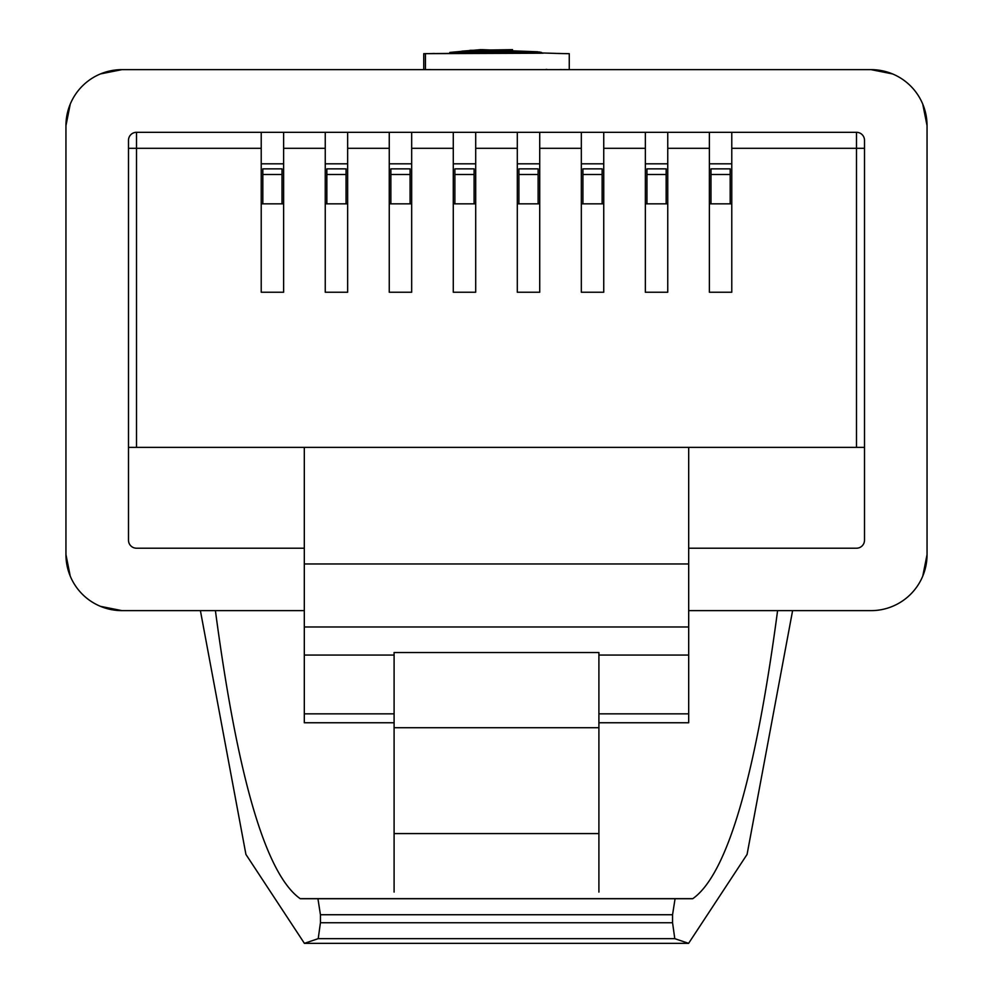 <?xml version="1.0" encoding="UTF-8"?>
<svg xmlns="http://www.w3.org/2000/svg" width="993" height="993" viewBox="0 0 993 993"><rect width="100%" height="100%" fill="white"/><g stroke="black" fill="none" stroke-linecap="round" stroke-linejoin="round"><path stroke-width="1.49" d="M304.305 610.633L121.965 610.633L200.4 610.633L245.929 854.427L304.404 943.35L318.207 938.658L320.441 922.745L672.559 922.745L674.793 938.658L688.596 943.35L747.071 854.427L792.6 610.633L871.035 610.633A56.018 56.018 0 0 0 927.052 554.615L927.052 125.664A56.018 56.018 0 0 0 871.035 69.634L816.618 69.634M176.382 69.634L121.965 69.634A56.018 56.018 0 0 0 65.948 125.664L70.218 104.215M65.948 553.945L65.948 125.664L65.948 554.615L70.218 576.052M546.237 69.361A275.297 275.297 0 0 1 547.689 69.634A275.297 275.297 0 0 0 546.237 69.361M423.738 69.634L423.738 53.684L425.451 53.659L425.451 69.634M569.262 69.634L569.262 53.684L563.751 53.597L567.549 53.659M425.451 53.659L543.183 53.2M512.512 49.65L469.925 50.32M540.08 52.108L484.311 50.432L462.018 51.375L486.235 49.985L540.08 52.108L482.226 49.65L462.018 51.152L487.464 49.873L537.809 51.797M430.466 69.584L428.206 69.634M562.386 69.634L560.238 69.547M427.139 69.634L565.836 69.634M100.479 73.916L121.965 69.634L871.035 69.634L892.471 73.904M922.77 104.178L927.052 125.664L927.052 554.615L922.782 576.052M70.23 576.089L65.948 554.615A56.018 56.018 0 0 0 121.965 610.633L100.529 606.363M320.441 922.745L320.441 914.739L317.934 898.727L300.196 898.665C265.975 874.448 237.712 778.438 215.407 610.633M777.593 610.633C755.288 778.438 727.025 874.448 692.804 898.665L675.066 898.727L672.559 914.739L672.559 922.745M300.432 898.727L692.568 898.727M871.035 610.633L688.695 610.633M429.212 53.597L534.197 52.716L560.04 53.523M513.406 52.679L479.594 52.679L513.406 52.232L513.406 52.877M541.47 52.418L505.4 51.288L449.817 52.53L485.887 50.631L505.4 50.606L541.47 52.691L485.714 52.046L449.817 52.753L479.967 51.524L462.018 52.306L529.281 52.244L510.278 51.475L541.47 52.617M462.018 51.723L504.531 50.68L529.281 51.636L462.018 51.822M540.08 52.257L451.207 52.319L461.671 51.487L449.817 52.43L480.488 49.65L540.08 52.083M466.189 50.916L449.817 52.443L466.189 50.916M667.755 203.838L645.351 203.838M603.744 203.838L581.327 203.838M539.72 203.838L517.303 203.838M475.697 203.838L453.28 203.838M411.673 203.838L389.256 203.838M347.649 203.838L325.245 203.838M283.626 203.838L261.221 203.838M261.221 148.317L136.5 148.317L136.5 447.384L128.494 447.384L128.494 140.311A8.006 8.006 0 0 1 136.5 132.317L261.221 132.317L261.221 292.24L283.626 292.24L283.626 132.317L325.245 132.317L325.245 292.24L347.649 292.24L347.649 132.317L389.256 132.317L389.256 292.24L411.673 292.24L411.673 132.317L453.28 132.317L453.28 292.24L475.697 292.24L475.697 132.317L517.303 132.317L517.303 292.24L539.72 292.24L539.72 132.317L581.327 132.317L581.327 292.24L603.744 292.24L603.744 132.317L645.351 132.317L645.351 292.24L667.755 292.24L667.755 132.317L709.374 132.317L709.374 292.24L731.779 292.24L731.779 132.317L856.5 132.317A8.006 8.006 0 0 1 864.506 140.311L864.506 447.384L856.5 447.384L856.5 148.317L731.779 148.317M136.5 447.384L304.305 447.384L304.305 722.755L394.097 722.755M304.305 548.21L136.5 548.21A8.006 8.006 0 0 1 128.494 540.204L128.494 447.384M688.695 548.21L856.5 548.21A8.006 8.006 0 0 0 864.506 540.204L864.506 447.384M598.903 727.72L394.097 727.72L394.097 652.513L598.903 652.513L598.903 892.099M394.097 727.72L394.097 892.099M304.305 447.384L856.5 447.384M731.779 163.82L709.374 163.82M667.755 163.82L645.351 163.82M603.744 163.82L581.327 163.82M539.72 163.82L517.303 163.82M475.697 163.82L453.28 163.82M411.673 163.82L389.256 163.82M347.649 163.82L325.245 163.82M283.626 163.82L261.221 163.82M688.695 447.384L688.695 626.98L304.305 626.98M394.097 655.057L304.305 655.057M688.695 626.98L688.695 655.057L598.903 655.057M598.903 833.574L394.097 833.574M394.097 713.843L304.305 713.843M688.695 655.057L688.695 713.843L598.903 713.843M688.695 713.843L688.695 722.755L598.903 722.755M731.779 203.838L709.374 203.838M475.697 132.317L453.28 132.317M411.673 132.317L389.256 132.317M347.649 132.317L325.245 132.317M283.626 132.317L261.221 132.317M731.779 132.317L709.374 132.317M667.755 132.317L645.351 132.317M603.744 132.317L581.327 132.317M539.72 132.317L517.303 132.317M730.178 174.507L710.976 174.507L710.976 168.872L730.178 168.872L730.178 203.838M710.976 174.507L710.976 203.838M666.154 203.838L666.154 174.507L646.952 174.507L646.952 168.872L666.154 168.872L666.154 174.507M646.952 203.838L646.952 174.507M474.095 203.838L474.095 174.507L454.881 174.507L454.881 168.872L474.095 168.872L474.095 174.507M454.881 203.838L454.881 174.507M602.143 203.838L602.143 174.507L582.928 174.507L582.928 168.872L602.143 168.872L602.143 174.507M582.928 203.838L582.928 174.507M410.072 203.838L410.072 174.507L390.857 174.507L390.857 168.872L410.072 168.872L410.072 174.507M390.857 203.838L390.857 174.507M538.119 203.838L538.119 174.507L518.905 174.507L518.905 168.872L538.119 168.872L538.119 174.507M518.905 203.838L518.905 174.507M282.024 203.838L282.024 174.507L262.822 174.507L262.822 168.872L282.024 168.872L282.024 174.507M262.822 203.838L262.822 174.507M346.048 203.838L346.048 174.507L326.846 174.507L326.846 168.872L346.048 168.872L346.048 174.507M326.846 203.838L326.846 174.507M300.196 898.665L692.804 898.665M318.207 938.658L674.793 938.658M320.441 914.739L672.559 914.739M485.887 51.313L485.887 51.959M505.4 51.288L505.4 51.946M581.327 148.317L539.72 148.317M645.351 148.317L603.744 148.317M709.374 148.317L667.755 148.317M864.506 148.317L856.5 148.317L856.5 132.317M517.303 148.317L475.697 148.317M453.28 148.317L411.673 148.317M389.256 148.317L347.649 148.317M325.245 148.317L283.626 148.317M688.695 563.962L304.305 563.962M136.5 132.317L136.5 148.317L128.494 148.317M431.943 53.548L434.425 53.473M563.441 69.597L568.269 69.634M429.535 69.597L424.706 69.634M304.404 943.35L688.596 943.35M563.751 53.597L557.793 53.436"/></g></svg>
